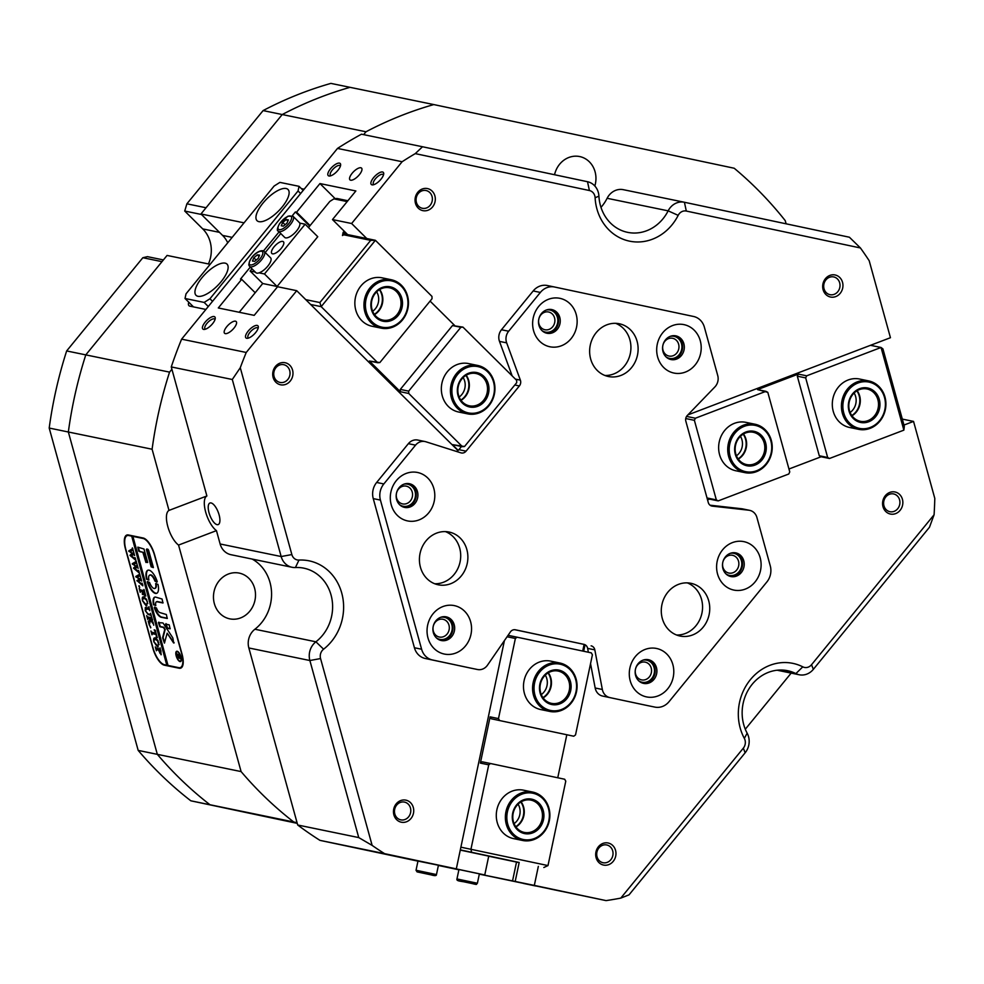 <?xml version="1.0" encoding="UTF-8"?>
<svg xmlns="http://www.w3.org/2000/svg" width="984" height="984" viewBox="0 0 984 984"><rect width="100%" height="100%" fill="white"/><g stroke="black" fill="none" stroke-linecap="round" stroke-linejoin="round"><path stroke-width="1.48" d="M225.09 263.134A21.98 8.438 -45.2 0 0 203.688 275.741A21.98 8.438 -45.2 0 0 196.062 295.335A21.98 8.438 -45.2 0 0 197.981 296.307A21.98 8.438 -45.2 0 0 219.37 283.712A21.98 8.438 -45.2 0 0 227.009 264.106A21.98 8.438 -45.2 0 0 225.09 263.134M286.086 188.498A21.98 8.438 -45.2 0 0 264.696 201.105A21.98 8.438 -45.2 0 0 257.058 220.699A21.98 8.438 -45.2 0 0 258.976 221.671A21.98 8.438 -45.2 0 0 280.378 209.075A21.98 8.438 -45.2 0 0 288.005 189.482A21.98 8.438 -45.2 0 0 286.086 188.498M208.288 306.516L204.155 302.42L209.949 298.767L298.054 190.958L299.05 186.32L279.899 182.384L274.118 186.037L186.013 293.847L185.017 298.484L204.155 302.42M185.017 298.484L193.504 306.897M209.949 298.767L212.532 301.338M300.637 193.528L298.054 190.958M299.05 186.32L303.183 190.416M263.097 110.589L186.898 203.811L206.05 207.759L282.236 114.538A401.152 359.32 -78.4 0 1 350.046 87.33L330.895 83.394A401.152 359.32 101.6 0 0 263.097 110.589L282.236 114.538A401.152 359.32 -78.4 0 1 350.046 87.33L433.796 104.575A401.152 359.32 101.6 0 0 365.999 131.77L363.662 134.636M201.486 214.487L184.721 211.043L186.898 203.811M190.834 800.804L209.973 804.74A401.152 359.32 -78.4 0 1 157.329 754.347L138.178 750.398A401.152 359.32 101.6 0 0 190.834 800.804L297.254 823.362M66.654 350.944L142.84 257.722L161.991 261.658L85.793 354.88A401.152 359.32 -78.4 0 0 68.351 432.001A401.152 359.32 -78.4 0 1 85.793 354.88L66.654 350.944A401.152 359.32 101.6 0 0 49.2 428.052L68.351 432.001L157.329 754.347L241.092 771.579A401.152 359.32 101.6 0 0 293.736 821.984L297.07 822.698L248.841 647.964A16.482 14.772 -78.4 0 1 248.608 639.489A16.482 14.772 -78.4 0 1 254.893 629.243A41.217 36.912 101.6 0 0 252.162 559.072M184.721 211.043L202.741 228.903A30.221 27.072 -78.4 0 1 208.448 263.958M49.2 428.052L138.178 750.398M142.84 257.722L147.44 256.652L163.393 259.936M217.058 524.644A11.537 4.453 -110.9 0 0 218.177 524.583A11.537 4.453 -110.9 0 0 218.694 513.513A11.537 4.453 -110.9 0 0 211.068 502.947A11.537 4.453 -110.9 0 0 209.949 503.008A11.537 4.453 -110.9 0 0 209.432 514.066A11.537 4.453 -110.9 0 0 217.058 524.644M603.007 862.71A9.065 8.118 101.6 0 0 603.044 862.722A9.065 8.118 101.6 0 0 612.823 855.502A9.065 8.118 101.6 0 0 606.747 844.961A9.065 8.118 101.6 0 0 606.697 844.961A9.065 8.118 101.6 0 0 596.919 852.181A9.065 8.118 101.6 0 0 603.007 862.71M889.893 511.692A9.065 8.118 101.6 0 0 889.93 511.705A9.065 8.118 101.6 0 0 899.708 504.484A9.065 8.118 101.6 0 0 893.632 493.943A9.065 8.118 101.6 0 0 893.595 493.931A9.065 8.118 101.6 0 0 883.816 501.163A9.065 8.118 101.6 0 0 889.893 511.692M829.992 294.683A9.065 8.118 101.6 0 0 830.029 294.683A9.065 8.118 101.6 0 0 839.807 287.463A9.065 8.118 101.6 0 0 833.731 276.935A9.065 8.118 101.6 0 0 833.682 276.922A9.065 8.118 101.6 0 0 823.903 284.142A9.065 8.118 101.6 0 0 829.992 294.683M422.357 208.288A9.065 8.118 101.6 0 0 422.394 208.288A9.065 8.118 101.6 0 0 432.173 201.068A9.065 8.118 101.6 0 0 426.097 190.539A9.065 8.118 101.6 0 0 426.06 190.527A9.065 8.118 101.6 0 0 416.281 197.747A9.065 8.118 101.6 0 0 422.357 208.288M280.022 382.432A9.065 8.118 101.6 0 0 280.071 382.444A9.065 8.118 101.6 0 0 289.837 375.224A9.065 8.118 101.6 0 0 283.761 364.695A9.065 8.118 101.6 0 0 283.724 364.683A9.065 8.118 101.6 0 0 273.946 371.903A9.065 8.118 101.6 0 0 280.022 382.432M400.759 819.844A9.065 8.118 101.6 0 0 400.808 819.856A9.065 8.118 101.6 0 0 410.586 812.636A9.065 8.118 101.6 0 0 404.498 802.095A9.065 8.118 101.6 0 0 404.461 802.095A9.065 8.118 101.6 0 0 394.682 809.315A9.065 8.118 101.6 0 0 400.759 819.844M400.377 857.052L388.336 854.53L400.377 857.052M357.303 848.183L345.261 845.662L357.303 848.183M535.468 885.944L523.427 883.423L535.468 885.944M578.543 894.813L566.501 892.291L578.543 894.813M382.542 171.991A8.512 3.272 134.8 0 1 383.711 173.873A8.512 3.272 134.8 0 1 379.615 180.724A8.512 3.272 134.8 0 1 372.813 184.881A8.512 3.272 134.8 0 1 372.038 184.844A8.512 3.272 134.8 0 1 373.588 177.649A8.512 3.272 134.8 0 1 382.542 171.991M383.465 175.017A6.863 2.632 -45.2 0 0 383.207 174.611A6.863 2.632 -45.2 0 0 382.616 174.303A6.863 2.632 -45.2 0 0 375.925 178.239A6.863 2.632 -45.2 0 0 373.539 184.365A6.863 2.632 -45.2 0 0 373.945 184.623M339.468 163.123A8.512 3.272 134.8 0 1 340.636 165.005A8.512 3.272 134.8 0 1 336.54 171.856A8.512 3.272 134.8 0 1 329.726 176.013A8.512 3.272 134.8 0 1 328.963 175.976A8.512 3.272 134.8 0 1 330.513 168.793A8.512 3.272 134.8 0 1 339.468 163.123M340.39 166.148A6.863 2.632 -45.2 0 0 340.132 165.743A6.863 2.632 -45.2 0 0 339.529 165.435A6.863 2.632 -45.2 0 0 332.85 169.383A6.863 2.632 -45.2 0 0 330.464 175.496A6.863 2.632 -45.2 0 0 330.87 175.755M214.082 316.541A8.512 3.272 134.8 0 1 215.25 318.422A8.512 3.272 134.8 0 1 211.154 325.273A8.512 3.272 134.8 0 1 204.34 329.431A8.512 3.272 134.8 0 1 203.577 329.394A8.512 3.272 134.8 0 1 205.115 322.211A8.512 3.272 134.8 0 1 214.082 316.541M215.004 319.566A6.863 2.632 -45.2 0 0 214.746 319.16A6.863 2.632 -45.2 0 0 214.143 318.853A6.863 2.632 -45.2 0 0 207.464 322.801A6.863 2.632 -45.2 0 0 205.078 328.914A6.863 2.632 -45.2 0 0 205.484 329.173M257.156 325.409A8.512 3.272 134.8 0 1 258.325 327.291A8.512 3.272 134.8 0 1 254.229 334.142A8.512 3.272 134.8 0 1 247.415 338.299A8.512 3.272 134.8 0 1 246.652 338.262A8.512 3.272 134.8 0 1 248.202 331.079A8.512 3.272 134.8 0 1 257.156 325.409M258.079 328.435A6.863 2.632 -45.2 0 0 257.82 328.029A6.863 2.632 -45.2 0 0 257.218 327.721A6.863 2.632 -45.2 0 0 250.539 331.657A6.863 2.632 -45.2 0 0 248.153 337.783A6.863 2.632 -45.2 0 0 248.558 338.041M171.905 369.258L169.555 372.124A401.152 359.32 101.6 0 0 152.102 449.233L168.99 510.413L206.886 495.973L171.265 366.934L232.298 379.492L240.28 367.721L291.854 554.57A8.241 7.38 101.6 0 0 297.266 559.933A8.241 7.38 101.6 0 0 298.988 560.068A49.458 44.305 -78.4 0 1 309.308 560.88A49.458 44.305 -78.4 0 1 342.936 598.567A49.458 44.305 -78.4 0 1 323.588 649.194A8.241 7.38 101.6 0 0 320.563 658.554L372.137 845.404L358.742 837.581L297.709 825.01L297.07 822.698M358.742 837.581L309.874 660.522A16.482 14.772 -78.4 0 1 309.628 652.048A16.482 14.772 -78.4 0 1 315.913 641.802A41.217 36.912 101.6 0 0 332.051 599.613A41.217 36.912 101.6 0 0 304.019 568.211A41.217 36.912 101.6 0 0 303.822 568.162A41.217 36.912 101.6 0 0 295.421 567.534A16.482 14.772 -78.4 0 1 292.051 567.276A16.482 14.772 -78.4 0 1 291.977 567.264A16.482 14.772 -78.4 0 1 281.166 556.538L232.298 379.492M620.781 898.109L743.326 748.16A8.241 7.38 101.6 0 0 744.334 738.369A49.458 44.305 -78.4 0 1 747.065 684.212A49.458 44.305 -78.4 0 1 793.03 663.4A49.458 44.305 -78.4 0 1 802.796 666.844A8.241 7.38 101.6 0 0 804.42 667.423A8.241 7.38 101.6 0 0 811.529 664.717L934.087 514.767L929.474 527.252L813.35 669.329A16.482 14.772 -78.4 0 1 799.217 674.766A16.482 14.772 -78.4 0 1 799.131 674.753A16.482 14.772 -78.4 0 1 795.884 673.597A41.217 36.912 101.6 0 0 787.741 670.731A41.217 36.912 101.6 0 0 787.557 670.694A41.217 36.912 101.6 0 0 743.129 703.4A41.217 36.912 101.6 0 0 747.163 733.203A16.482 14.772 -78.4 0 1 745.146 752.785L629.022 894.862L620.781 898.109A401.152 359.32 -78.4 0 1 606.07 900.606L479.319 874.136M440.647 617.325A11.267 10.086 -78.4 0 1 444.436 617.325A11.267 10.086 -78.4 0 1 451.988 630.436A11.267 10.086 -78.4 0 1 439.799 639.366A11.267 10.086 -78.4 0 1 436.416 637.89M439.294 637.029A9.065 8.118 101.6 0 0 439.331 637.029A9.065 8.118 101.6 0 0 449.11 629.809A9.065 8.118 101.6 0 0 443.034 619.28A9.065 8.118 101.6 0 0 442.984 619.268A9.065 8.118 101.6 0 0 433.206 626.488A9.065 8.118 101.6 0 0 439.294 637.029M403.907 484.202A11.267 10.086 -78.4 0 1 407.696 484.202A11.267 10.086 -78.4 0 1 415.236 497.314A11.267 10.086 -78.4 0 1 403.046 506.243A11.267 10.086 -78.4 0 1 399.664 504.767M402.542 503.894A9.065 8.118 101.6 0 0 402.579 503.906A9.065 8.118 101.6 0 0 412.358 496.686A9.065 8.118 101.6 0 0 406.281 486.145A9.065 8.118 101.6 0 0 406.244 486.145A9.065 8.118 101.6 0 0 396.466 493.365A9.065 8.118 101.6 0 0 402.542 503.894M546.231 310.046A11.267 10.086 -78.4 0 1 550.031 310.046A11.267 10.086 -78.4 0 1 557.571 323.158A11.267 10.086 -78.4 0 1 545.382 332.088A11.267 10.086 -78.4 0 1 542 330.612M544.878 329.738A9.065 8.118 101.6 0 0 544.915 329.751A9.065 8.118 101.6 0 0 554.693 322.531A9.065 8.118 101.6 0 0 548.617 312.002A9.065 8.118 101.6 0 0 548.58 311.99A9.065 8.118 101.6 0 0 538.802 319.21A9.065 8.118 101.6 0 0 544.878 329.738M670.301 336.344A11.267 10.086 -78.4 0 1 674.089 336.344A11.267 10.086 -78.4 0 1 681.641 349.455A11.267 10.086 -78.4 0 1 669.452 358.385A11.267 10.086 -78.4 0 1 666.07 356.909M668.948 356.036A9.065 8.118 101.6 0 0 668.985 356.048A9.065 8.118 101.6 0 0 678.763 348.828A9.065 8.118 101.6 0 0 672.687 338.299A9.065 8.118 101.6 0 0 672.638 338.287A9.065 8.118 101.6 0 0 662.859 345.507A9.065 8.118 101.6 0 0 668.948 356.036M730.202 553.352A11.267 10.086 -78.4 0 1 733.99 553.352A11.267 10.086 -78.4 0 1 741.542 566.464A11.267 10.086 -78.4 0 1 729.353 575.394A11.267 10.086 -78.4 0 1 725.971 573.918M728.849 573.057A9.065 8.118 101.6 0 0 728.886 573.057A9.065 8.118 101.6 0 0 738.664 565.837A9.065 8.118 101.6 0 0 732.588 555.308A9.065 8.118 101.6 0 0 732.539 555.296A9.065 8.118 101.6 0 0 722.76 562.516A9.065 8.118 101.6 0 0 728.849 573.057M642.884 660.19A11.267 10.086 -78.4 0 1 646.685 660.19A11.267 10.086 -78.4 0 1 654.225 673.302A11.267 10.086 -78.4 0 1 642.035 682.232A11.267 10.086 -78.4 0 1 638.653 680.756M641.531 679.882A9.065 8.118 101.6 0 0 641.568 679.895A9.065 8.118 101.6 0 0 651.346 672.675A9.065 8.118 101.6 0 0 645.27 662.146A9.065 8.118 101.6 0 0 645.221 662.134A9.065 8.118 101.6 0 0 635.443 669.354A9.065 8.118 101.6 0 0 641.531 679.882M405.912 800.152A11.267 10.086 -78.4 0 1 413.464 813.264A11.267 10.086 -78.4 0 1 401.263 822.194A11.267 10.086 -78.4 0 1 393.723 809.082A11.267 10.086 -78.4 0 1 405.912 800.152M285.175 362.739A11.267 10.086 -78.4 0 1 292.715 375.851A11.267 10.086 -78.4 0 1 280.526 384.781A11.267 10.086 -78.4 0 1 272.974 371.669A11.267 10.086 -78.4 0 1 285.175 362.739M427.511 188.584A11.267 10.086 -78.4 0 1 435.051 201.695A11.267 10.086 -78.4 0 1 422.862 210.637A11.267 10.086 -78.4 0 1 415.309 197.513A11.267 10.086 -78.4 0 1 427.511 188.584M835.133 274.979A11.267 10.086 -78.4 0 1 842.685 288.091A11.267 10.086 -78.4 0 1 830.496 297.02A11.267 10.086 -78.4 0 1 822.944 283.909A11.267 10.086 -78.4 0 1 835.133 274.979M895.046 491.988A11.267 10.086 -78.4 0 1 902.586 505.112A11.267 10.086 -78.4 0 1 890.397 514.042A11.267 10.086 -78.4 0 1 882.845 500.918A11.267 10.086 -78.4 0 1 895.046 491.988M608.149 843.005A11.267 10.086 -78.4 0 1 615.701 856.129A11.267 10.086 -78.4 0 1 603.512 865.059A11.267 10.086 -78.4 0 1 595.96 851.935A11.267 10.086 -78.4 0 1 608.149 843.005M350.673 180.207A8.241 3.161 -45.2 0 0 358.693 175.484A8.241 3.161 -45.2 0 0 361.558 168.129A8.241 3.161 -45.2 0 0 360.845 167.76A8.241 3.161 -45.2 0 0 352.813 172.495A8.241 3.161 -45.2 0 0 349.947 179.838A8.241 3.161 -45.2 0 0 350.673 180.207M225.287 333.625A8.241 3.161 -45.2 0 0 233.306 328.902A8.241 3.161 -45.2 0 0 236.172 321.547A8.241 3.161 -45.2 0 0 235.447 321.178A8.241 3.161 -45.2 0 0 227.427 325.913A8.241 3.161 -45.2 0 0 224.561 333.256A8.241 3.161 -45.2 0 0 225.287 333.625M371.546 851.111L383.194 853.546L371.546 851.111M549.699 888.872L561.36 891.307L549.699 888.872M554.546 174.734A23.358 20.922 -78.4 0 1 579.65 156.554A23.358 20.922 -78.4 0 1 579.748 156.567A23.358 20.922 -78.4 0 1 594.828 185.988M239.309 573.118A23.358 20.922 -78.4 0 1 254.967 600.252A23.358 20.922 -78.4 0 1 229.776 618.85A23.358 20.922 -78.4 0 1 229.678 618.825A23.358 20.922 -78.4 0 1 214.008 591.692A23.358 20.922 -78.4 0 1 239.198 573.094A23.358 20.922 -78.4 0 1 239.309 573.118M745.294 729.218L791.161 673.105M293.736 821.984L209.973 804.74A401.152 359.32 -78.4 0 1 157.329 754.347L68.351 432.001L152.102 449.233M169.555 372.124L85.793 354.88L167.071 255.434L210.158 264.302M182.052 654.2L154.66 555.001A16.482 6.371 -110.9 0 0 143.209 538.014L128.363 534.964A16.482 6.371 -110.9 0 0 126.776 535.062A16.482 6.371 -110.9 0 0 125.472 548.986L152.852 648.185A16.482 6.371 -110.9 0 0 164.316 665.172L179.15 668.222A16.482 6.371 -110.9 0 0 180.736 668.124A16.482 6.371 -110.9 0 0 182.052 654.2M168.99 510.413A19.237 7.429 -110.9 0 0 167.797 526.501A19.237 7.429 -110.9 0 0 178.559 545.074L241.092 771.579M786.118 223.811L785.232 220.625A401.152 359.32 101.6 0 0 734.199 168.239L433.796 104.575M232.162 237.378L222.581 235.41L200.957 213.971L282.236 114.538L365.999 131.77M292.26 215.767L295.385 211.941L296.578 212.187L319.96 183.565L355.864 190.958L332.481 219.567L351.62 223.516L402.124 161.733L337.5 148.424L181.609 339.16L246.234 352.469L296.725 290.686L277.574 286.738L254.192 315.36L218.3 307.967L241.683 279.358L240.477 279.112L250.293 267.107M263.454 251.006L279.099 231.867M902.316 419.098L913.546 421.41L934.8 498.408A401.152 359.32 -78.4 0 1 934.087 514.767M687.89 414.891L890.446 337.709L869.192 260.723A401.152 359.32 -78.4 0 0 860.434 247.968L686.303 211.056A8.241 7.38 101.6 0 0 678.173 215.361A49.458 44.305 -78.4 0 1 629.354 241.117A49.458 44.305 -78.4 0 1 595.111 197.747A8.241 7.38 101.6 0 0 589.404 190.527L415.273 153.615L422.517 146.751L361.485 134.193A401.152 359.32 -78.4 0 0 337.5 148.424M402.124 161.733A401.152 359.32 -78.4 0 1 415.273 153.615M366.774 238.534L351.62 223.516M297.709 825.01A401.152 359.32 -78.4 0 0 319.96 840.361L384.572 853.657A401.152 359.32 -78.4 0 1 372.137 845.404M707.558 499.897L709.599 499.122M903.952 425.063L913.546 421.41M606.07 900.606L534.324 885.403L538.334 866.375M583.672 651.26L585.037 644.754M384.572 853.657L456.318 868.872L504.423 640.584M296.725 290.686L457.99 450.561M240.28 367.721A401.152 359.32 -78.4 0 1 246.234 352.469M171.265 366.934A401.152 359.32 -78.4 0 1 181.609 339.16M422.517 146.751L587.51 181.72A16.482 14.772 -78.4 0 1 598.924 196.173A41.217 36.912 101.6 0 0 627.657 232.359A41.217 36.912 101.6 0 0 668.148 210.847A16.482 14.772 -78.4 0 1 684.335 202.237A16.482 14.772 -78.4 0 1 684.421 202.261L849.413 237.23L860.434 247.968M417.966 861.086L456.318 868.872M241.683 279.358L255.188 292.74M534.324 885.403L479.331 874.075M512.504 881.111L516.514 862.095M515.186 881.455L519.195 862.439M222.581 235.41A27.478 24.612 -78.4 0 1 227.734 242.79M458.901 869.758L438.397 865.416M295.385 211.941L309.665 226.086M296.578 212.187L310.083 225.57M319.96 183.565L335.212 198.694M332.481 219.567L347.795 234.745M319.96 840.361L417.954 861.135M438.384 865.465L458.888 869.807M200.957 213.971L244.044 222.839M304.179 189.199L301.375 188.62M188.756 302.199A10.996 4.219 -45.2 0 0 188.965 305.68A10.996 4.219 -45.2 0 0 189.924 306.159L205.902 309.456M600.99 207.366A41.217 36.912 101.6 0 0 607.116 198.288A16.482 14.772 -78.4 0 1 623.315 189.678A16.482 14.772 -78.4 0 1 623.389 189.691L684.261 202.224M206.886 495.973A19.237 7.429 -110.9 0 0 205.681 512.074A19.237 7.429 -110.9 0 0 216.455 530.634L220.133 543.98L281.166 556.538L291.854 554.57M178.559 545.074L216.455 530.634M292.051 567.276L231.019 554.718A16.482 14.772 -78.4 0 1 220.133 543.98M755.331 425.408A23.628 21.168 101.6 0 0 729.759 444.141A23.628 21.168 101.6 0 0 745.589 471.656A23.628 21.168 101.6 0 0 771.161 452.923A23.628 21.168 101.6 0 0 755.331 425.408M744.888 472.627A24.723 22.152 -78.4 0 1 728.295 443.907A24.723 22.152 -78.4 0 1 754.962 424.215A24.723 22.152 -78.4 0 1 755.085 424.239A24.723 22.152 -78.4 0 1 771.665 452.96A24.723 22.152 -78.4 0 1 744.999 472.652A24.723 22.152 -78.4 0 1 744.888 472.627M743.474 434.006A16.482 14.772 -78.4 0 1 738.308 459.122M754.088 431.324A17.589 15.756 -78.4 0 1 765.872 451.804A17.589 15.756 -78.4 0 1 746.831 465.739A17.589 15.756 -78.4 0 1 735.048 445.272A17.589 15.756 -78.4 0 1 754.088 431.324M746.585 464.571A16.482 14.772 101.6 0 0 746.659 464.583A16.482 14.772 101.6 0 0 764.433 451.459A16.482 14.772 101.6 0 0 753.387 432.308A16.482 14.772 101.6 0 0 753.301 432.284A16.482 14.772 101.6 0 0 735.528 445.42A16.482 14.772 101.6 0 0 746.585 464.571M741.961 439.836A13.739 12.3 101.6 0 0 740.448 436.33A13.739 12.3 101.6 0 1 741.961 439.836A13.739 12.3 101.6 0 1 736.438 455.789A13.739 12.3 101.6 0 0 741.961 439.836M743.191 434.178A16.482 14.772 -78.4 0 1 738.111 458.851A16.482 14.772 -78.4 0 0 743.191 434.178M855.637 396.527A13.739 12.3 101.6 0 0 854.124 393.01A13.739 12.3 101.6 0 1 855.637 396.527A13.739 12.3 101.6 0 1 850.114 412.481A13.739 12.3 101.6 0 0 855.637 396.527M856.867 390.869A16.482 14.772 -78.4 0 1 851.787 415.531A16.482 14.772 -78.4 0 0 856.867 390.869M735.897 470.782A24.723 22.152 101.6 0 1 719.575 454.682A24.723 22.152 101.6 0 1 745.872 422.345A24.723 22.152 101.6 0 0 719.575 454.682A24.723 22.152 101.6 0 0 735.897 470.782L744.999 472.652M849.586 427.474A24.723 22.152 101.6 0 1 833.251 411.373A24.723 22.152 101.6 0 1 859.549 379.024A24.723 22.152 101.6 0 0 833.251 411.373A24.723 22.152 101.6 0 0 849.586 427.474L858.675 429.344A24.723 22.152 -78.4 0 1 858.565 429.319A24.723 22.152 -78.4 0 1 841.984 400.599A24.723 22.152 -78.4 0 1 868.651 380.906A24.723 22.152 -78.4 0 1 868.761 380.931A24.723 22.152 -78.4 0 1 885.342 409.651A24.723 22.152 -78.4 0 1 858.675 429.344M708.148 498.827L718.197 500.893L788.774 474.005L789.758 471.914L767.803 392.345L757.569 389.603L798.307 374.092L806.683 375.814L881.049 347.475L870.508 345.31L881.049 347.475L882.931 348.914L904.333 426.416L903.865 430.143L881.049 347.475L882.931 348.914L904.333 426.416L903.865 430.143L881.049 347.475L806.683 375.814L805.687 377.905L827.655 457.474L829.5 458.483L903.865 430.143L829.5 458.483L821.123 456.761L788.959 469.011L821.123 456.761L819.278 455.752L797.311 376.183L798.307 374.092L806.683 375.814L805.687 377.905L797.311 376.183L798.307 374.092L757.569 389.603L765.946 391.337L695.368 418.225L694.384 420.316L716.34 499.884L718.197 500.893L788.774 474.005L789.758 471.914L767.803 392.345L765.946 391.337L695.368 418.225L694.384 420.316L685.737 418.532L694.384 420.316L716.34 499.884L718.197 500.893L708.148 498.827M686.574 416.416L695.368 418.225L686.574 416.416M819.278 455.752L829.5 458.483L819.278 455.752L797.311 376.183L805.687 377.905L827.655 457.474L819.278 455.752M707.029 497.966L716.34 499.884L707.029 497.966M869.007 382.099A23.628 21.168 101.6 0 0 843.436 400.832A23.628 21.168 101.6 0 0 859.266 428.347A23.628 21.168 101.6 0 0 884.85 409.615A23.628 21.168 101.6 0 0 869.007 382.099M857.15 390.697A16.482 14.772 -78.4 0 1 851.984 415.802M867.765 388.016A17.589 15.756 -78.4 0 1 879.548 408.483A17.589 15.756 -78.4 0 1 860.508 422.431A17.589 15.756 -78.4 0 1 848.737 401.952A17.589 15.756 -78.4 0 1 867.765 388.016M860.262 421.25A16.482 14.772 101.6 0 0 860.336 421.275A16.482 14.772 101.6 0 0 878.122 408.139A16.482 14.772 101.6 0 0 867.064 388.988A16.482 14.772 101.6 0 0 866.99 388.975A16.482 14.772 101.6 0 0 849.204 402.099A16.482 14.772 101.6 0 0 860.262 421.25M543.598 831.726A23.628 21.168 101.6 0 0 542.676 798.541A23.628 21.168 101.6 0 0 512.615 801.001A23.628 21.168 101.6 0 0 513.537 834.198A23.628 21.168 101.6 0 0 543.598 831.726M511.409 800.189A24.723 22.152 -78.4 0 1 532.615 792.046A24.723 22.152 -78.4 0 1 548.924 808.085A24.723 22.152 -78.4 0 1 543.844 832.341A24.723 22.152 -78.4 0 1 522.639 840.484A24.723 22.152 -78.4 0 1 506.329 824.457A24.723 22.152 -78.4 0 1 511.409 800.189M521.114 801.837A16.482 14.772 -78.4 0 1 520.253 823.239A16.482 14.772 -78.4 0 1 515.948 826.954M539.638 827.802A17.589 15.756 -78.4 0 1 517.264 829.635A17.589 15.756 -78.4 0 1 516.575 804.937A17.589 15.756 -78.4 0 1 538.949 803.104A17.589 15.756 -78.4 0 1 539.638 827.802M516.821 805.552A16.482 14.772 101.6 0 0 513.427 821.726A16.482 14.772 101.6 0 0 524.3 832.415A16.482 14.772 101.6 0 0 538.445 826.99A16.482 14.772 101.6 0 0 541.827 810.816A16.482 14.772 101.6 0 0 530.954 800.127A16.482 14.772 101.6 0 0 516.821 805.552M512.172 375.9L499.491 341.387A10.996 9.84 -78.4 0 1 499.048 334.855A10.996 9.84 -78.4 0 1 501.471 329.751L533.18 290.957A16.482 14.772 -78.4 0 1 547.313 285.52A16.482 14.772 -78.4 0 1 547.387 285.532L554.423 286.984M501.471 329.751L508.654 331.227A10.996 9.84 101.6 0 0 506.231 336.331A10.996 9.84 101.6 0 0 506.674 342.863L499.491 341.387M711.506 505.961L712.305 506.133A5.498 4.92 -78.4 0 1 708.271 502.492L685.848 421.238A5.498 4.92 -78.4 0 1 687.287 415.506L714.839 386.983A10.996 9.84 101.6 0 0 717.889 381.189A10.996 9.84 101.6 0 0 717.73 375.531L704.384 327.192A16.482 14.772 101.6 0 0 693.572 316.479L554.57 287.02A16.482 14.772 101.6 0 0 554.496 286.996A16.482 14.772 101.6 0 0 540.364 292.433L533.18 290.957M515.407 379.111L520.364 380.132A5.498 4.92 -78.4 0 1 519.367 385.949L514.792 385.002M467.24 563.414A26.925 24.12 101.6 0 0 449.073 532.037A26.925 24.12 101.6 0 0 420.057 553.414A26.925 24.12 101.6 0 0 438.224 584.791A26.925 24.12 101.6 0 0 467.24 563.414M434.694 583.746A26.925 24.12 101.6 0 0 460.069 561.938A26.925 24.12 101.6 0 0 445.42 531.606M709.107 614.68A26.925 24.12 101.6 0 0 690.94 583.303A26.925 24.12 101.6 0 0 661.924 604.668A26.925 24.12 101.6 0 0 680.079 636.045A26.925 24.12 101.6 0 0 709.107 614.68M676.561 635A26.925 24.12 101.6 0 0 701.924 613.192A26.925 24.12 101.6 0 0 687.287 582.872M637.472 355.138A26.925 24.12 101.6 0 0 619.305 323.761A26.925 24.12 101.6 0 0 590.277 345.138A26.925 24.12 101.6 0 0 608.444 376.515A26.925 24.12 101.6 0 0 637.472 355.138M604.914 375.47A26.925 24.12 101.6 0 0 630.289 353.662A26.925 24.12 101.6 0 0 615.652 323.33M700.62 353.428A24.723 22.152 101.6 0 0 684.052 324.646A24.723 22.152 101.6 0 0 657.275 344.252A24.723 22.152 101.6 0 0 673.856 373.034A24.723 22.152 101.6 0 0 700.62 353.428M684.04 349.96A12.091 10.824 101.6 0 0 675.885 335.864A12.091 10.824 101.6 0 0 662.847 345.458A12.091 10.824 101.6 0 0 671.002 359.554A12.091 10.824 101.6 0 0 684.04 349.96M670.178 359.344A12.091 10.824 101.6 0 0 682.367 349.603A12.091 10.824 101.6 0 0 675.036 335.728M760.521 570.449A24.723 22.152 101.6 0 0 743.953 541.655A24.723 22.152 101.6 0 0 717.188 561.261A24.723 22.152 101.6 0 0 733.756 590.056A24.723 22.152 101.6 0 0 760.521 570.449M743.941 566.968A12.091 10.824 101.6 0 0 735.786 552.885A12.091 10.824 101.6 0 0 722.76 562.479A12.091 10.824 101.6 0 0 730.915 576.562A12.091 10.824 101.6 0 0 743.941 566.968M730.079 576.353A12.091 10.824 101.6 0 0 742.268 566.624A12.091 10.824 101.6 0 0 734.937 552.75M434.215 501.286A24.723 22.152 101.6 0 0 417.647 472.504A24.723 22.152 101.6 0 0 390.882 492.111A24.723 22.152 101.6 0 0 407.45 520.893A24.723 22.152 101.6 0 0 434.215 501.286M417.634 497.806A12.091 10.824 101.6 0 0 409.479 483.722A12.091 10.824 101.6 0 0 396.454 493.316A12.091 10.824 101.6 0 0 404.608 507.412A12.091 10.824 101.6 0 0 417.634 497.806M403.772 507.191A12.091 10.824 101.6 0 0 415.961 497.461A12.091 10.824 101.6 0 0 408.643 483.587M576.55 327.143A24.723 22.152 101.6 0 0 559.982 298.349A24.723 22.152 101.6 0 0 533.217 317.955A24.723 22.152 101.6 0 0 549.785 346.749A24.723 22.152 101.6 0 0 576.55 327.143M559.97 323.662A12.091 10.824 101.6 0 0 551.815 309.579A12.091 10.824 101.6 0 0 538.789 319.173A12.091 10.824 101.6 0 0 546.944 333.256A12.091 10.824 101.6 0 0 559.97 323.662M546.108 333.047A12.091 10.824 101.6 0 0 558.297 323.318A12.091 10.824 101.6 0 0 550.966 309.443M673.204 677.287A24.723 22.152 101.6 0 0 656.635 648.493A24.723 22.152 101.6 0 0 629.871 668.099A24.723 22.152 101.6 0 0 646.439 696.881A24.723 22.152 101.6 0 0 673.204 677.287M656.623 673.806A12.091 10.824 101.6 0 0 648.468 659.711A12.091 10.824 101.6 0 0 635.443 669.317A12.091 10.824 101.6 0 0 643.597 683.4A12.091 10.824 101.6 0 0 656.623 673.806M642.761 683.191A12.091 10.824 101.6 0 0 654.95 673.462A12.091 10.824 101.6 0 0 647.62 659.575M470.967 634.422A24.723 22.152 101.6 0 0 454.399 605.627A24.723 22.152 101.6 0 0 427.634 625.234A24.723 22.152 101.6 0 0 444.202 654.028A24.723 22.152 101.6 0 0 470.967 634.422M454.387 630.941A12.091 10.824 101.6 0 0 446.232 616.857A12.091 10.824 101.6 0 0 433.194 626.451A12.091 10.824 101.6 0 0 441.361 640.535A12.091 10.824 101.6 0 0 454.387 630.941M440.524 640.326A12.091 10.824 101.6 0 0 452.714 630.596A12.091 10.824 101.6 0 0 445.383 616.722M383.834 483.943A16.482 14.772 101.6 0 0 380.427 500.081L373.256 498.605A16.482 14.772 -78.4 0 1 376.651 482.467L383.834 483.943L415.543 445.149L408.36 443.673A10.996 9.84 -78.4 0 1 417.782 440.057L424.965 441.533A10.996 9.84 101.6 0 0 415.543 445.149M376.651 482.467L408.36 443.673M647.792 705.639A16.482 14.772 -78.4 0 1 647.718 705.626A16.482 14.772 -78.4 0 1 647.644 705.614L602.589 696.057A10.996 9.84 -78.4 0 1 595.172 688L590.548 663.659M647.644 705.614L602.589 696.057M373.256 498.605L414.424 647.755L421.607 649.231A16.482 14.772 101.6 0 0 432.419 659.956L425.236 658.481A16.482 14.772 -78.4 0 1 414.424 647.755M380.427 500.081L421.607 649.231M654.815 707.09A16.482 14.772 101.6 0 0 654.901 707.102A16.482 14.772 101.6 0 0 669.034 701.678L766.856 581.974A16.482 14.772 101.6 0 0 770.263 565.849L756.917 517.498A10.996 9.84 101.6 0 0 749.66 510.352A10.996 9.84 101.6 0 0 748.861 510.216L741.678 508.74A10.996 9.84 -78.4 0 1 742.477 508.863L749.66 510.352M712.305 506.133L748.861 510.216M508.654 331.227L540.364 292.433M520.364 380.132L506.674 342.863M456.342 451.398A5.498 4.92 101.6 0 0 458.901 449.676L466.084 451.152L519.367 385.949M466.084 451.152A5.498 4.92 -78.4 0 1 460.93 452.849L425.838 441.754A10.996 9.84 101.6 0 0 424.965 441.533M470.389 668.038A10.996 9.84 -78.4 0 1 470.34 668.038A10.996 9.84 -78.4 0 1 470.291 668.025L432.419 659.956M477.474 669.501A10.996 9.84 101.6 0 0 477.523 669.514A10.996 9.84 101.6 0 0 487.511 665.147L510.364 631.974A5.498 4.92 -78.4 0 1 515.358 629.785A5.498 4.92 -78.4 0 1 515.382 629.785L515.333 629.785M588.37 652.257L587.645 648.394A5.498 4.92 101.6 0 0 583.93 644.36L515.382 629.785M591.113 645.836A5.498 4.92 -78.4 0 1 594.816 649.87L587.645 648.394M595.172 688L602.343 689.476L594.816 649.87M602.343 689.476A10.996 9.84 101.6 0 0 609.773 697.545M710.042 505.198L741.678 508.74M583.93 644.36L514.78 629.711M470.291 668.025L425.236 658.481M458.901 449.676L461.496 446.502M570.794 702.674A23.628 21.168 101.6 0 0 569.871 669.489A23.628 21.168 101.6 0 0 539.81 671.961A23.628 21.168 101.6 0 0 540.733 705.147A23.628 21.168 101.6 0 0 570.794 702.674M538.605 671.137A24.723 22.152 -78.4 0 1 559.81 662.995A24.723 22.152 -78.4 0 1 576.12 679.034A24.723 22.152 -78.4 0 1 571.04 703.289A24.723 22.152 -78.4 0 1 549.835 711.444A24.723 22.152 -78.4 0 1 533.525 695.405A24.723 22.152 -78.4 0 1 538.605 671.137M548.309 672.785A16.482 14.772 -78.4 0 1 547.448 694.187A16.482 14.772 -78.4 0 1 543.143 697.902M566.833 698.751A17.589 15.756 -78.4 0 1 544.459 700.583A17.589 15.756 -78.4 0 1 543.771 675.885A17.589 15.756 -78.4 0 1 566.144 674.052A17.589 15.756 -78.4 0 1 566.833 698.751M544.017 676.5A16.482 14.772 101.6 0 0 540.622 692.674A16.482 14.772 101.6 0 0 551.495 703.363A16.482 14.772 101.6 0 0 565.64 697.939A16.482 14.772 101.6 0 0 569.023 681.764A16.482 14.772 101.6 0 0 558.149 671.076A16.482 14.772 101.6 0 0 544.017 676.5M366.319 311.793A23.628 21.168 101.6 0 0 392.813 326.245A23.628 21.168 101.6 0 0 407.056 296.27A23.628 21.168 101.6 0 0 380.55 281.805A23.628 21.168 101.6 0 0 366.319 311.793M407.524 295.815A24.723 22.152 -78.4 0 1 381.214 328.152A24.723 22.152 -78.4 0 1 364.892 312.051A24.723 22.152 -78.4 0 1 391.189 279.714A24.723 22.152 -78.4 0 1 407.524 295.815M379.701 289.505A16.482 14.772 -78.4 0 1 382.222 294.769A16.482 14.772 -78.4 0 1 374.523 314.609M371.522 309.8A17.589 15.756 -78.4 0 1 382.124 287.5A17.589 15.756 -78.4 0 1 401.841 298.25A17.589 15.756 -78.4 0 1 391.251 320.563A17.589 15.756 -78.4 0 1 371.522 309.8M400.414 298.521A16.482 14.772 101.6 0 0 389.529 287.783A16.482 14.772 101.6 0 0 372.001 309.345A16.482 14.772 101.6 0 0 382.887 320.083A16.482 14.772 101.6 0 0 400.414 298.521M452.8 397.524A23.628 21.168 101.6 0 0 479.306 411.988A23.628 21.168 101.6 0 0 493.537 382.001A23.628 21.168 101.6 0 0 467.031 367.549A23.628 21.168 101.6 0 0 452.8 397.524M494.005 381.546A24.723 22.152 -78.4 0 1 467.707 413.883A24.723 22.152 -78.4 0 1 451.373 397.794A24.723 22.152 -78.4 0 1 477.671 365.445A24.723 22.152 -78.4 0 1 494.005 381.546M466.182 375.236A16.482 14.772 -78.4 0 1 468.716 380.513A16.482 14.772 -78.4 0 1 461.016 400.353M458.015 395.543A17.589 15.756 -78.4 0 1 468.605 373.231A17.589 15.756 -78.4 0 1 488.322 383.994A17.589 15.756 -78.4 0 1 477.732 406.306A17.589 15.756 -78.4 0 1 458.015 395.543M486.896 384.252A16.482 14.772 101.6 0 0 476.01 373.514A16.482 14.772 101.6 0 0 458.483 395.076A16.482 14.772 101.6 0 0 469.368 405.814A16.482 14.772 101.6 0 0 486.896 384.252M459.147 397.019A13.739 12.3 101.6 0 0 461.84 394.51A13.739 12.3 101.6 0 0 463.156 377.561A13.739 12.3 101.6 0 1 461.84 394.51A13.739 12.3 101.6 0 1 459.147 397.019M458.606 412.013A24.723 22.152 101.6 0 1 442.296 395.974A24.723 22.152 101.6 0 1 447.376 371.718A24.723 22.152 101.6 0 1 468.581 363.576A24.723 22.152 101.6 0 0 447.376 371.718A24.723 22.152 101.6 0 0 442.296 395.974A24.723 22.152 101.6 0 0 458.606 412.013L467.707 413.883M372.665 311.288A13.739 12.3 101.6 0 0 375.347 308.767A13.739 12.3 101.6 0 0 376.663 291.817A13.739 12.3 101.6 0 1 375.347 308.767A13.739 12.3 101.6 0 1 372.665 311.288M372.124 326.282A24.723 22.152 101.6 0 1 355.814 310.243A24.723 22.152 101.6 0 1 360.894 285.987A24.723 22.152 101.6 0 1 382.099 277.832A24.723 22.152 101.6 0 0 360.894 285.987A24.723 22.152 101.6 0 0 355.814 310.243A24.723 22.152 101.6 0 0 372.124 326.282L381.214 328.152M458.2 450.389L452.382 444.62L462.431 446.687L408.741 393.465L400.365 391.73L369.369 361.017L377.745 362.739L321.178 306.651L310.649 304.487L321.178 306.651L319.874 302.543L370.697 240.354L343.674 234.782L348.373 234.745L375.396 240.305L321.178 306.651L319.874 302.543L370.697 240.354L343.674 234.782L348.373 234.745L375.396 240.305L370.697 240.354L375.396 240.305L321.178 306.651L377.745 362.739L379.849 362.567L432.037 298.705L431.964 296.393L375.396 240.305L431.964 296.393L432.037 298.705L379.849 362.567L369.369 361.017L400.365 391.73L400.291 389.418L452.48 325.569L462.96 327.118L460.856 327.291L408.668 391.14L408.741 393.465L400.365 391.73L400.291 389.418L408.668 391.14L408.741 393.465L462.431 446.687L464.522 446.515L516.711 382.665L516.649 380.341L462.96 327.118L452.48 325.569L462.96 327.118L516.649 380.341L516.711 382.665L464.522 446.515L452.382 444.62L458.2 450.389M430.082 301.104L454.583 325.397L430.082 301.104M299.739 223.097L305.138 224.217L317.758 236.713L277.082 286.479L262.728 283.515L239.223 312.272L262.728 283.515L250.12 271.018L251.953 268.767M305.753 299.64L319.874 302.543L305.753 299.64M342.481 235.545L343.674 234.782L342.481 235.545L343.182 232.261L345.704 234.77L343.182 232.261L342.481 235.545M344.375 231.511L343.182 232.261L344.375 231.511M347.168 201.597L333.896 198.866L329.8 201.449L308.484 227.525L329.8 201.449L333.896 198.866L336.897 198.473L347.869 200.736L336.897 198.473L333.896 198.866L347.168 201.597M379.406 289.677A16.482 14.772 -78.4 0 1 374.338 314.339A16.482 14.772 -78.4 0 0 379.406 289.677M465.899 375.408A16.482 14.772 -78.4 0 1 460.819 400.082A16.482 14.772 -78.4 0 0 465.899 375.408M541.286 694.581A13.739 12.3 101.6 0 0 546.993 685.676A13.739 12.3 101.6 0 0 545.284 675.11M548.027 672.958A16.482 14.772 -78.4 0 1 550.597 686.438A16.482 14.772 -78.4 0 1 542.947 697.631M514.091 823.62A13.739 12.3 101.6 0 0 519.798 814.727A13.739 12.3 101.6 0 0 518.088 804.162M520.831 802.009A16.482 14.772 -78.4 0 1 523.402 815.49A16.482 14.772 -78.4 0 1 515.751 826.683M550.831 661.15A24.723 22.152 101.6 0 0 550.72 661.125A24.723 22.152 101.6 0 0 524.054 680.817A24.723 22.152 101.6 0 0 540.634 709.538A24.723 22.152 101.6 0 0 540.745 709.562L549.835 711.444M523.636 790.201A24.723 22.152 101.6 0 0 523.525 790.177A24.723 22.152 101.6 0 0 496.858 809.869A24.723 22.152 101.6 0 0 513.439 838.589A24.723 22.152 101.6 0 0 513.55 838.614L522.639 840.484M519.183 862.464L460.327 849.881M584.115 644.409L582.712 651.051M508.076 635.295L591.31 652.872L592.405 654.791L575.529 734.913L573.746 736.216L491.213 718.775L490.106 716.856L498.482 718.591L499.589 720.509M566.809 734.79L557.756 777.766M490.524 763.523L488.74 764.826L480.364 763.104L482.148 761.801L490.524 763.523L564.681 779.242L565.775 781.161L547.99 865.576L543.82 867.507M460.893 847.175L547.99 865.576M488.74 764.826L470.942 849.254L471.594 852.206M480.364 763.104L490.106 716.856M517.154 637.165L515.37 638.468L498.482 718.591M515.37 638.468L507.067 636.759M488.716 856.215L519.146 862.636M573.746 736.216L491.213 718.775M460.856 327.291L408.668 391.14L400.291 389.418L452.48 325.569L460.856 327.291M180.576 660.904A4.945 1.907 -110.9 0 0 180.835 660.854A4.945 1.907 -110.9 0 0 181.302 660.424M177.944 651.629A4.945 1.907 -110.9 0 0 177.784 651.58A4.945 1.907 -110.9 0 0 177.304 651.617A4.945 1.907 -110.9 0 0 177.083 651.74M179.875 661.064A4.945 1.907 -110.9 0 0 180.355 661.039A4.945 1.907 -110.9 0 0 180.576 656.291A4.945 1.907 -110.9 0 0 177.317 651.765A4.945 1.907 -110.9 0 0 176.837 651.789A4.945 1.907 -110.9 0 0 176.616 656.537A4.945 1.907 -110.9 0 0 179.875 661.064M177.169 651.248A5.498 2.128 -110.9 0 0 176.64 651.285A5.498 2.128 -110.9 0 0 176.394 656.549A5.498 2.128 -110.9 0 0 180.023 661.58A5.498 2.128 -110.9 0 0 180.552 661.556A5.498 2.128 -110.9 0 0 180.798 656.279A5.498 2.128 -110.9 0 0 177.169 651.248M176.886 651.224A5.498 2.128 -110.9 0 0 176.37 652.232M179.715 661.014A5.498 2.128 -110.9 0 0 180.502 661.396A5.498 2.128 -110.9 0 0 180.773 661.42M164.426 643.093L167.169 633.167L173.627 642.982L172.95 638.395A1.648 0.64 -110.9 0 0 172.446 637.288L163.393 623.524A1.648 0.64 -110.9 0 0 162.741 622.933L158.436 622.638L159.838 626.722L163.11 627.398A1.648 0.64 69.1 0 1 163.762 627.989L164.758 629.502L162.704 637.3A1.648 0.64 -110.9 0 0 162.79 638.407L164.426 643.093M155.447 593.413A12.362 4.772 -110.9 0 0 156.641 593.34A12.362 4.772 -110.9 0 0 157.993 584.373L155.644 583.697A7.146 2.755 69.1 0 1 154.783 588.469A7.146 2.755 69.1 0 1 154.094 588.506A7.146 2.755 69.1 0 1 149.543 582.442L147.403 581.519L147.317 582.171A12.362 4.772 -110.9 0 0 155.447 593.413M147.711 581.581L147.785 581.999A12.362 4.772 -110.9 0 0 155.927 593.229A12.362 4.772 -110.9 0 0 156.874 593.229M149.679 609.33L146.985 608.616L145.472 610.806L148.08 613.991L150.564 614.336L150.552 613.29L151.425 616.439L150.737 615.221L148.276 614.582L145.251 610.67L145.312 607.534L148.264 607.94L148.768 606.833L149.839 610.707L149.199 609.514L145.94 608.764M145.435 607.485L146.419 607.558M148.264 607.94L148.842 607.091M150.048 614.397L150.81 614.237M152.643 623.143L150.429 620.006L149.334 625.221L148.215 621.175L149.039 621.581L149.777 618.678L147.785 618.346L147.748 619.477L146.678 615.603L147.292 616.796L150.958 617.706L151.462 616.587L152.532 620.461L149.863 618.69L152.532 622.478L152.95 621.962L153.725 625.221L152.926 622.688M148.768 621.974L150.109 619.059M150.245 618.555L148.289 618.161M150.958 617.706L151.868 617.546M152.84 622.712L152.987 622.097M150.847 627.694L149.937 626.291M150.552 627.165L150.552 627.804M154.168 629.871L155.226 630.227L157.28 637.681L156.308 637.62L156.21 634.483L152.495 633.721L151.979 634.84L150.909 630.965L151.561 632.171L155.853 633.192L154.168 629.871M156.235 637.361L157.108 637.029M156.333 634.237L151.966 633.782M155.103 637.915L157.354 639.784L158.818 643.032L157.612 646.955L153.873 641.9C153.27 638.985 153.676 637.657 155.103 637.915L154.377 637.939M158.289 646.931L155.644 644.655M132.336 536.268L143.111 538.482A16.482 6.371 -110.9 0 1 154.574 555.468L181.671 653.634A16.482 6.371 -110.9 0 1 180.355 667.558A16.482 6.371 -110.9 0 1 178.768 667.656L167.993 665.442L132.815 536.083L131.622 535.837L166.8 665.196L164.402 664.704A16.482 6.371 -110.9 0 1 152.95 647.718L125.854 549.552A16.482 6.371 -110.9 0 1 127.157 535.628L128.707 535.038M131.143 536.022L128.756 535.53A16.482 6.371 -110.9 0 0 127.157 535.628M159.642 652.798L161.253 654.606L158.301 649.944L156.37 649.723L156.382 650.768L155.312 646.894L156.53 648.358L160.109 648.923L160.097 647.878L161.068 654.778M158.793 649.87L156.37 649.723M159.593 648.985L160.367 648.837M143.775 596.87L146.013 598.739L147.489 601.974L146.284 605.91L142.545 600.855C141.942 597.94 142.348 596.599 143.775 596.87L143.049 596.894M146.96 605.873L144.316 603.61M144.697 595.701L144.488 591.999L142.422 591.581L143.922 594.73L142.397 594.41L142.225 591.544L140.294 591.224L140.257 592.356L139.187 588.481L140.405 589.945L143.935 590.584L143.971 589.465L145.792 596.058L144.771 595.984L145.595 595.332M142.36 594.274L142.828 593.057M142.729 591.458L140.294 591.224M143.467 590.572L144.377 590.425M139.716 587.362L138.805 585.96M139.421 586.833L139.421 587.473M142.102 583.155L142.84 585.824L136.936 580.572L139.322 579.244L135.804 576.464L139.433 574.361L139.421 573.438L140.491 576.845L139.814 575.874L137.108 577.288L139.728 579.023L140.687 577.571L141.671 581.101L140.946 580.056L138.277 581.396L142.077 584.09L142.102 583.155M140.183 575.738L139.297 576.046M141.339 579.908L140.392 580.228M138.584 570.388L139.322 573.045L133.517 568.162L135.792 566.476L132.286 563.697L135.903 561.593L135.903 560.659L136.96 564.078L136.284 563.106L133.578 564.509L136.198 566.243L137.17 564.791L138.141 568.334L137.428 567.276L134.759 568.629L138.56 571.323L138.584 570.388M136.653 562.959L135.78 563.266M137.809 567.128L136.862 567.448M135.054 557.608L135.792 560.277L129.986 555.394L132.262 553.697L128.756 550.917L132.385 548.814L132.373 547.879L133.443 551.298L132.766 550.327L130.06 551.741L132.68 553.475L133.639 552.024L134.611 555.554L133.898 554.509L131.229 555.849L135.029 558.543L135.054 557.608M133.135 550.191L132.25 550.499M134.279 554.361L133.344 554.681M151.167 566.833L153.32 567.276L148.781 550.856A1.648 0.64 -110.9 0 0 147.637 549.158L146.382 549.502L151.167 566.833L153.369 567.608M155.767 605.431A5.498 2.128 69.1 0 1 156.431 601.802A5.498 2.128 69.1 0 1 156.973 601.765L162.963 602.983L162.077 599.022L155.681 597.116A10.443 4.034 -110.9 0 0 154.672 597.177A10.443 4.034 -110.9 0 0 153.541 604.791L155.767 605.431M159.962 612.614A5.498 2.128 69.1 0 1 156.468 607.977L154.451 607.091L154.353 607.731A10.443 4.034 -110.9 0 0 161.241 617.263L167.243 618.481L166.357 614.52L159.962 612.614M154.943 581.126L157.083 582.048L157.169 581.396A12.362 4.772 -110.9 0 0 147.834 570.228A12.362 4.772 -110.9 0 0 146.493 579.195L148.83 579.871A7.146 2.755 69.1 0 1 149.703 575.111A7.146 2.755 69.1 0 1 154.943 581.126L157.243 581.802M169.211 624.852L165.62 624.114L167.022 628.198L170.097 628.813L169.211 624.852M142.938 552.577L145.94 562.454L147.625 562.208L143.984 549.01L137.809 547.153L138.695 551.114L143.418 552.405L145.952 561.581L147.674 562.541M178.473 658.136L178.424 655.565L177.391 656.094L176.739 653.733L179.113 654.963L179.371 654.274L179.961 658.64L178.928 657.078L177.895 657.915M178.965 655.651L177.366 655.455M131.622 535.837L167.92 665.147M138.19 547.215L139.642 551.618L143.418 552.405M166.05 623.61L167.489 628.026L170.195 628.579M156.099 583.315L156.124 583.524A7.146 2.755 69.1 0 1 155.263 588.284A7.146 2.755 69.1 0 1 155.017 588.346M149.949 575.05A7.146 2.755 69.1 0 1 150.171 574.927A7.146 2.755 69.1 0 1 155.41 580.954M148.08 570.154A12.362 4.772 -110.9 0 0 146.96 579.023L148.855 580.08M154.759 607.165L154.832 607.558A10.443 4.034 -110.9 0 0 161.72 617.091L167.342 618.247M156.69 601.741A5.498 2.128 69.1 0 1 156.911 601.618A5.498 2.128 69.1 0 1 157.44 601.581L163.061 602.737M154.918 597.103A10.443 4.034 -110.9 0 0 154.021 604.606L155.78 605.627M158.867 622.134L160.306 626.537L163.578 627.214A1.648 0.64 69.1 0 1 164.23 627.804L164.758 629.502M167.169 633.167L174.156 642.872M165.226 629.317L163.184 637.128A1.648 0.64 -110.9 0 0 163.27 638.222L164.66 642.736M146.8 548.986L151.634 566.661M178.375 657.73L178.842 656.574M177.698 655.295L177.514 654.631M180.441 658.456L179.395 656.906M179.924 657.583L180.367 656.34M179.728 655.553L178.535 655.59L179.666 657.681L179.629 655.811L178.535 655.59M179.986 656.488L179.666 657.681M156.579 649.588L156.222 648.271M160.724 650.166L158.486 649.981L160.306 653.204L161.118 652.995M160.773 650.313L158.486 649.981M161.044 651.297L160.54 650.399M160.306 653.204L160.872 651.359M154.033 640.043L154.636 637.89M157.563 645.184L159.15 644.631L157.563 645.184M158.043 640.596L156.038 639.317L154.008 640.08L154.07 641.937L157.083 645.356L158.67 644.815L157.563 640.781L155.558 639.502L154.008 640.08M159.113 644.643L157.083 645.356M157.231 637.472L156.308 637.62M152.188 633.659L151.819 632.343M155.73 631.002L154.709 629.944M150.232 626.82L150.417 626.107M149.445 623.733L148.953 621.937M147.944 618.284L147.575 616.98M152.532 619.317L149.863 618.69M151.216 615.037L147.477 613.819M145.411 609.022L145.657 607.472M148.732 607.755L149.199 606.956M146.985 608.616L146.136 608.629M146.702 599.551L144.709 598.272L142.68 599.035L143.307 596.833M146.235 604.127L147.809 603.586L146.235 604.127M144.709 598.272L143.16 598.85L144.709 598.272M145.755 604.311L147.342 603.77L147.256 601.814L146.235 599.736L144.23 598.444L142.68 599.035L142.742 600.88L145.755 604.311L147.785 603.598M144.611 591.753L142.422 591.581M143.529 594.373L142.397 594.41M142.828 594.09L143.135 592.934L142.828 594.09M141.241 591.052L140.355 591.199L141.241 591.052M140.454 591.163L140.097 589.859M145.73 595.849L144.771 595.984M139.101 586.489L139.285 585.775M142.729 584.582L141.561 584.225M138.338 581.359L137.047 580.941M137.416 580.388L139.322 579.244M139.79 579.072L139.101 578.604M137.12 577.276L135.952 577.005M136.432 576.821L135.804 576.464M136.284 576.292L139.9 574.189M140.355 578.678L139.728 579.023M139.199 571.815L138.498 571.274M134.82 568.592L133.517 568.162M133.885 567.608L135.792 566.476M136.272 566.292L135.583 565.837M133.59 564.509L132.434 564.226M132.901 564.053L132.286 563.697M132.754 563.512L136.382 561.409M136.825 565.911L136.198 566.243M135.681 559.035L134.98 558.494M131.29 555.812L129.986 555.394M130.368 554.841L132.262 553.697M132.742 553.525L132.053 553.057M130.06 551.729L128.904 551.458M129.384 551.274L128.756 550.917M129.236 550.732L132.852 548.641M133.307 553.131L132.68 553.475M282.715 241.4A8.241 3.161 -45.2 0 0 274.684 246.123A8.241 3.161 -45.2 0 0 271.83 253.466A8.241 3.161 -45.2 0 0 272.543 253.835A8.241 3.161 -45.2 0 0 280.575 249.112A8.241 3.161 -45.2 0 0 283.429 241.757A8.241 3.161 -45.2 0 0 282.715 241.4M305.138 224.217L264.475 273.97L259.063 272.851M277.082 286.479L264.475 273.97M255.299 272.076L250.12 271.018M265.225 252.519L280.76 233.516M264.265 251.572L270.575 257.82A10.443 4.01 134.8 0 1 271.043 258.694A10.443 4.01 134.8 0 1 265.176 268.915A10.443 4.01 134.8 0 1 255.877 272.654L249.567 266.393A10.443 4.01 134.8 0 0 258.878 262.666A10.443 4.01 134.8 0 0 264.733 252.445A10.443 4.01 134.8 0 0 264.265 251.572C262.138 248.374 250.071 254.364 248.792 264.979L249.567 266.393M254.647 261.35L252.458 261.067L253.835 257.808L257.39 254.831L259.579 255.114L258.214 258.374L254.647 261.35M256.147 260.108L253.835 257.808M259.026 256.443L257.39 254.831M293.072 216.32L299.382 222.581A10.443 4.01 134.8 0 1 297.439 229.801A10.443 4.01 134.8 0 1 288.767 237.267A10.443 4.01 134.8 0 1 284.683 237.402L278.374 231.154A10.443 4.01 134.8 0 0 282.457 231.019A10.443 4.01 134.8 0 0 291.141 223.553A10.443 4.01 134.8 0 0 293.072 216.32L288.005 216.16L279.64 223.491C277.082 228.399 276.664 230.945 278.374 231.154M282.74 222.433L286.319 219.53L288.398 219.936L286.91 223.257L283.33 226.16L281.252 225.754L282.74 222.433L285.077 224.746M287.882 221.093L286.319 219.53M441.472 865.809L456.761 869.044L441.472 865.809M412.628 859.721L415.888 860.422M448.273 867.211L484.768 874.948L479.38 873.841L477.4 883.251L456.957 878.946C456.072 881.762 462.8 880.864 472.099 883.546L461.693 881.32L472.099 883.546C478.937 885.268 475.457 884.013 477.4 883.251M460.278 850.09L488.728 856.129L484.768 874.948M458.938 869.561L438.433 865.219M438.446 865.194L436.466 874.567L416.035 870.262L418.016 860.865L412.628 859.745M456.957 878.946L458.95 869.524L479.38 873.841M471.533 883.411L462.259 881.467L471.533 883.411M423.919 873.337L430.611 874.739L423.919 873.325M219.506 232.359L202.741 228.903M298.988 560.068L295.421 567.534M811.529 664.717L813.35 669.329M744.334 738.369L747.163 733.203M254.893 629.243L315.913 641.802L323.588 649.194M181.991 667.14L179.15 668.222M165.14 664.852L164.316 665.172M678.173 215.361L668.148 210.847L607.116 198.288M320.563 658.554L309.874 660.522L248.841 647.964M778.75 670.079L795.884 673.597L802.796 666.844M686.303 211.056L684.421 202.261M595.111 197.747L598.924 196.173M589.404 190.527L587.51 181.72M743.326 748.16L745.146 752.785M143.111 538.482L143.849 538.199M128.756 535.53L129.581 535.21M262.802 252.408A9.065 3.481 -45.2 0 0 255.114 254.192A9.065 3.481 -45.2 0 0 249.235 263.773A9.065 3.481 -45.2 0 0 256.922 261.99A9.065 3.481 -45.2 0 0 262.802 252.408M281.99 229.161A9.065 3.481 -45.2 0 0 291.055 220.096A9.065 3.481 -45.2 0 0 287.66 216.529A9.065 3.481 -45.2 0 0 278.595 225.594A9.065 3.481 -45.2 0 0 281.99 229.161M434.817 875.625L417.118 871.898L434.817 875.625M623.315 189.678L684.335 202.237M777.126 670.215L799.217 674.766M745.872 422.345L754.962 424.215M859.549 379.024L868.651 380.906M523.525 790.177L532.615 792.046M547.313 285.52L554.496 286.996M654.901 707.102L647.718 705.626M470.34 668.038L477.523 669.514M550.72 661.125L559.81 662.995M382.099 277.832L391.189 279.714M468.581 363.576L477.671 365.445M180.355 667.558L182.175 666.869M416.035 870.262L417.068 871.885L431.103 874.862C434.743 875.944 436.527 875.858 436.466 874.567"/></g></svg>
